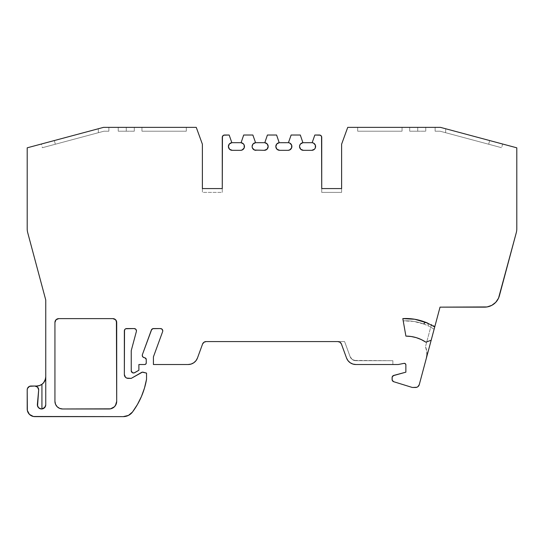 <?xml version="1.0" encoding="UTF-8"?>
<svg xmlns="http://www.w3.org/2000/svg" width="544" height="544" viewBox="0 0 544 544"><rect width="100%" height="100%" fill="white"/><g stroke="black" fill="none" stroke-linecap="round" stroke-linejoin="round"><path stroke-width="0.41" stroke-dasharray="2.72 2.04" d="M417.731 131.192L425.762 131.192L425.762 127.371L417.731 127.371L417.731 131.192L425.762 131.192L409.7 131.192L416.167 131.192L409.7 131.192L409.7 127.371L425.762 127.371L425.762 131.192L425.762 127.371L425.762 131.192L425.762 127.371L417.731 127.371L417.731 131.192L409.7 131.192L409.7 127.371L409.7 131.192L417.731 131.192L417.731 127.371L409.7 127.371L409.7 131.192L409.7 127.371L425.762 127.371L409.856 127.371L425.762 127.371L425.762 131.192L409.7 131.192L409.7 127.371L417.731 127.371M126.269 131.192L134.3 131.192L134.3 127.371L126.269 127.371L126.269 131.192L134.3 131.192L118.232 131.192L124.698 131.192L118.232 131.192L118.232 127.371L134.3 127.371L134.3 131.192L134.3 127.371L134.3 131.192L134.3 127.371L126.269 127.371L126.269 131.192L118.232 131.192L118.232 127.371L118.232 131.192L126.269 131.192L126.269 127.371L118.232 127.371L118.232 131.192L118.232 127.371L126.269 127.371M131.322 371.294L131.24 350.642L136.381 331.452A2.292 2.292 0 0 0 136.456 330.861A2.292 2.292 0 0 1 136.381 331.452L131.24 350.642L136.381 331.452A2.292 2.292 0 0 0 134.164 328.562L126.65 328.562A2.292 2.292 0 0 0 124.352 330.861L124.352 374.558A3.822 3.822 0 0 0 128.18 378.379L131.24 378.379L128.18 378.379L131.24 378.379L141.508 372.456L131.24 378.379L141.508 372.456L143.249 372.225A2.298 2.298 0 0 0 141.508 372.456A2.298 2.298 0 0 1 143.249 372.225L146.54 373.109L143.249 372.225L146.54 373.109L146.54 379.243L146.54 373.109L146.54 379.243L144.507 388.001M162.765 330.861A2.292 2.292 0 0 1 162.629 331.65L153.422 356.871L162.629 331.65A2.292 2.292 0 0 0 160.473 328.562L153.517 328.562A2.292 2.292 0 0 0 151.361 330.072L142.406 354.606A2.298 2.298 0 0 0 143.949 357.605L145.119 357.932L143.113 357.177L142.27 355.538L142.406 354.606L151.361 330.072A2.292 2.292 0 0 1 153.517 328.562L160.473 328.562A2.292 2.292 0 0 1 162.629 331.65L153.422 356.871L153.422 364.521L188.142 364.521A9.942 9.942 0 0 0 197.486 357.979L202.545 344.087A3.822 3.822 0 0 1 206.135 341.571L343.142 341.571A7.65 7.65 0 0 0 344.427 341.462A7.65 7.65 0 0 1 345.052 342.781L350.105 356.667A6.12 6.12 0 0 0 355.858 360.692A6.12 6.12 0 0 1 350.105 356.667L352.349 359.591L355.858 360.692L392.87 360.692L392.87 364.521L398.222 364.521L404.042 363.358A1.53 1.53 0 0 1 405.872 364.854L405.872 372.171L393.808 375.401A2.292 2.292 0 0 0 392.108 377.618A2.292 2.292 0 0 1 393.808 375.401L393.802 375.408M497.651 142.684L440.49 127.371L435.125 127.371L435.125 131.192L439.987 131.192L435.125 131.192L439.987 131.192L445.618 132.702L439.987 131.192L435.125 131.192L435.125 127.371L440.49 127.371L489.668 140.549L488.682 144.242L500.772 147.485L488.682 144.242L489.668 140.549L488.682 144.242L445.618 132.702L445.726 128.772L445.618 132.702L445.726 128.772L445.618 132.702L439.987 131.192L437.308 131.192L439.987 131.192L498.236 146.805L488.682 144.242L489.668 140.549L440.49 127.371L435.125 127.371L440.49 127.371L442.993 128.044L440.49 127.371L435.125 127.371L435.125 131.192L435.125 127.371L435.125 131.192L437.308 131.192L435.125 131.192L435.125 127.371L440.49 127.371L347.732 127.371L341.612 144.187L341.612 188.571L321.722 188.571L321.722 192.392L341.612 192.392L341.612 188.571L321.722 188.571L321.722 192.392L341.612 192.392L341.612 188.571L321.722 188.571L321.722 192.392L341.612 192.392L341.612 188.571L321.722 188.571L321.722 192.392L341.612 192.392L341.612 188.571L321.722 188.571L321.722 137.312A2.292 2.292 0 0 0 319.43 135.021L314.84 135.021L312.154 142.691L302.913 142.691A3.828 3.828 0 0 0 299.547 146.724A3.828 3.828 0 0 0 303.362 150.321L311.78 150.321A3.822 3.822 0 0 0 315.602 146.492A3.822 3.822 0 0 0 312.154 142.691L313.5 143.079L315.35 145.119L315.316 147.961L314.486 149.199L311.78 150.321L301.954 150.049L300.744 149.28L299.547 146.724L300.431 144.038L302.913 142.698L300.302 135.021L291.122 135.021L288.442 142.691L290.897 143.929L291.89 146.492A3.822 3.822 0 0 0 288.442 142.691L279.194 142.691L276.59 135.021L267.41 135.021L264.799 142.698L267.206 143.956L268.172 146.492A3.822 3.822 0 0 0 264.799 142.698L255.558 142.691A3.822 3.822 0 0 0 252.117 146.683A3.822 3.822 0 0 0 255.932 150.321L253.3 149.267L252.117 146.683L253.035 143.997L255.558 142.691L252.872 135.021L243.692 135.021L241.087 142.698L243.494 143.956L244.46 146.492A3.822 3.822 0 0 0 241.087 142.698L231.846 142.691A3.822 3.822 0 0 0 228.398 146.683A3.822 3.822 0 0 0 232.22 150.321L229.582 149.267L228.398 146.683L229.323 143.997L231.846 142.691L229.16 135.021L224.57 135.021A2.292 2.292 0 0 0 222.272 137.312L222.272 188.571L202.382 188.571L202.382 192.392L222.272 192.392L222.272 188.571L202.382 188.571L202.382 192.392L222.272 192.392L222.272 188.571L202.382 188.571L202.382 192.392L222.272 192.392L222.272 188.571L202.382 188.571L202.382 192.392L222.272 192.392L222.272 188.571L202.382 188.571L202.382 144.187L196.262 127.371L103.51 127.371L108.875 127.371L108.875 131.192L104.013 131.192L98.382 132.702L104.013 131.192L106.692 131.192L104.013 131.192L42.371 147.716L98.382 132.702L98.274 128.772L54.332 140.549L55.318 144.242L54.332 140.549L55.318 144.242L42.371 147.716L55.318 144.242L54.332 140.549L98.274 128.772L98.382 132.702L55.318 144.242L98.382 132.702L98.274 128.772L98.382 132.702L104.013 131.192L108.875 131.192L108.875 127.371L108.875 131.192L108.875 127.371L103.51 127.371L98.28 128.772M321.552 136.435L321.722 137.312A2.292 2.292 0 0 0 319.43 135.021L314.84 135.021L312.154 142.691L302.913 142.691L300.302 135.021L291.122 135.021L288.442 142.691L279.194 142.691A3.828 3.828 0 0 0 275.828 146.724A3.828 3.828 0 0 0 279.65 150.321L277.025 149.28L275.828 146.724L276.719 144.038L279.201 142.698L276.59 135.021L267.41 135.021L264.806 142.691L255.558 142.691L252.872 135.021L243.692 135.021L241.087 142.691L231.846 142.691L229.16 135.021L224.57 135.021A2.292 2.292 0 0 0 222.272 137.312L222.272 188.571L202.382 188.571L202.382 144.187L196.262 127.371L103.51 127.371L108.875 127.371L106.481 127.371L108.875 127.371L108.875 131.192L104.013 131.192L98.382 132.702L104.013 131.192L108.875 131.192L108.875 127.371L103.51 127.371L27.2 147.818L27.2 228.759A15.3 15.3 0 0 0 27.724 232.723L45.757 300.03L45.757 404.811M264.35 150.321A3.822 3.822 0 0 0 268.172 146.492L267.886 147.961L265.812 150.028L255.932 150.321L264.35 150.321A3.822 3.822 0 0 0 268.172 146.492A3.822 3.822 0 0 0 264.799 142.698L255.558 142.691A3.822 3.822 0 0 0 252.117 146.683A3.822 3.822 0 0 0 255.932 150.321L264.35 150.321M302.913 142.698A3.828 3.828 0 0 0 299.547 146.724A3.828 3.828 0 0 0 303.362 150.321L311.78 150.321A3.822 3.822 0 0 0 315.602 146.492A3.822 3.822 0 0 0 312.154 142.691L302.913 142.691L300.302 135.021L291.122 135.021L288.442 142.691L279.194 142.691A3.828 3.828 0 0 0 275.828 146.724A3.828 3.828 0 0 0 279.65 150.321L288.062 150.321A3.822 3.822 0 0 0 291.89 146.492L290.768 149.199L288.068 150.321M255.558 142.691L252.872 135.021L243.692 135.021L241.087 142.691A3.822 3.822 0 0 1 244.46 146.492A3.822 3.822 0 0 1 240.632 150.321L232.22 150.321L240.632 150.321A3.822 3.822 0 0 0 244.46 146.492L243.338 149.199L240.638 150.321M134.13 372.919L138.89 370.26L134.681 372.688A2.292 2.292 0 0 1 131.24 370.702L131.24 350.642L131.24 370.702A2.292 2.292 0 0 0 134.681 372.688L138.89 370.26L138.89 364.521L144.711 364.521A1.53 1.53 0 0 0 146.241 362.991L146.241 359.407A1.53 1.53 0 0 0 145.119 357.932L145.568 358.142M41.004 408.945L41.929 408.966A4.196 4.196 0 0 1 37.386 404.328L38.678 389.858A3.822 3.822 0 0 0 34.85 386.029L37.556 387.151L38.672 389.858M196.03 360.631L193.848 362.719L191.134 364.058L188.142 364.521A9.942 9.942 0 0 0 197.486 357.979L202.545 344.087A3.822 3.822 0 0 1 206.135 341.571L337.865 341.571A3.822 3.822 0 0 1 341.455 344.087A3.822 3.822 0 0 0 337.865 341.571L340.054 342.264L341.455 344.087L346.514 357.979A9.942 9.942 0 0 0 355.858 364.521L392.87 364.521L392.87 360.692L392.87 364.521L398.222 364.521L404.716 363.372M424.218 323.292L423.824 323.918L424.891 322.762L426.217 322.524L424.551 322.98L423.824 323.918A2.298 2.298 0 0 0 423.783 324.04L426.394 325.094L423.824 323.918A2.298 2.298 0 0 0 423.783 324.04L426.394 325.094L423.783 324.04A51.252 51.252 0 0 0 403.22 320.878L402.818 318.6M392.217 380.242L392.102 379.522A2.292 2.292 0 0 0 393.72 381.718L411.76 387.301A3.822 3.822 0 0 0 412.889 387.471L415.575 387.471A3.822 3.822 0 0 0 419.274 384.635L426.387 358.095A17.061 17.061 0 0 0 425.476 346.705A17.061 17.061 0 0 1 426.387 358.095L426.911 352.322L425.476 346.705L431.446 324.421L434.874 326.427L434.105 329.283A51.258 51.258 0 0 0 430.698 327.223L431.446 324.421L434.874 326.427L426.387 358.095A17.061 17.061 0 0 0 425.476 346.705L431.446 324.421L434.874 326.427L426.387 358.095A17.061 17.061 0 0 0 425.476 346.705L430.698 327.223A51.258 51.258 0 0 1 434.105 329.283A51.258 51.258 0 0 0 427.999 325.829A2.292 2.292 0 0 0 427.394 323.027L428.23 324.612L427.999 325.829A51.252 51.252 0 0 1 434.105 329.283A51.258 51.258 0 0 0 427.999 325.829A51.252 51.252 0 0 1 434.105 329.283A51.258 51.258 0 0 0 430.698 327.223A51.258 51.258 0 0 1 434.105 329.283L440.035 307.142L484.595 307.142A15.3 15.3 0 0 0 499.378 295.807L516.276 232.723A15.3 15.3 0 0 0 516.8 228.759L516.8 147.818L440.49 127.371L347.732 127.371L341.612 144.187L341.612 188.571L321.722 188.571L321.722 137.312L321.722 192.392L341.612 192.392L341.612 188.571L321.722 188.571L321.722 192.392L341.612 192.392L341.612 188.571L321.722 188.571M27.492 388.389L29.56 386.322L36.577 386.029L31.028 386.029A3.822 3.822 0 0 0 27.2 389.858L27.2 408.979A7.65 7.65 0 0 0 34.85 416.629L123.304 416.629A11.472 11.472 0 0 0 132.512 412.005A76.5 76.5 0 0 0 146.54 379.243A76.5 76.5 0 0 1 132.512 412.005L130.676 413.95M37.386 405.253L37.597 406.157M37.992 406.994L38.563 407.721M39.284 408.306L40.106 408.721M141.95 131.192L186.32 131.192L141.95 131.192L141.95 127.371L141.95 131.192L141.95 127.371L141.95 131.192L186.32 131.192L141.95 131.192L186.32 131.192L186.32 127.371L141.95 127.371L141.95 131.192L141.95 127.371L186.32 127.371L186.32 131.192L186.32 127.371L186.32 131.192L141.95 131.192M357.68 131.192L402.05 131.192L357.68 131.192L402.05 131.192L357.68 131.192L357.68 127.371L357.68 131.192L357.68 127.371L402.05 127.371L357.68 127.371L357.68 131.192L402.05 131.192L402.05 127.371L402.05 131.192L402.05 127.371L402.05 131.192L357.68 131.192L357.68 127.371L402.05 127.371L357.68 127.371L357.68 131.192M500.772 147.485L498.236 146.805L500.772 147.485M428.216 325.128L427.999 325.829A2.292 2.292 0 0 0 427.394 323.027L428.162 324.224L427.999 325.829L428.094 324.013L426.836 322.694L425.02 322.708L423.783 324.04A2.298 2.298 0 0 1 423.824 323.918A2.292 2.292 0 0 0 423.783 324.04A51.252 51.252 0 0 0 403.22 320.878A51.252 51.252 0 0 1 423.783 324.04L413.658 321.402L403.22 320.878L405.899 336.11L403.22 320.878A51.252 51.252 0 0 1 423.783 324.04A51.252 51.252 0 0 0 403.22 320.878L405.899 336.11L411.176 336.505M431.168 340.252L425.864 342.176A35.958 35.958 0 0 0 405.899 336.11A35.958 35.958 0 0 1 425.864 342.176L431.168 340.252L425.864 342.176L421.267 339.572L413.773 336.988M346.514 357.979A9.942 9.942 0 0 0 355.858 364.521L392.87 364.521L392.87 360.692L392.87 364.521L398.222 364.521L404.042 363.358A1.53 1.53 0 0 1 405.872 364.854L405.872 372.171L393.808 375.401L405.872 372.171L405.872 364.854L405.314 363.671M206.135 341.571L343.142 341.571A7.65 7.65 0 0 0 344.427 341.462A7.65 7.65 0 0 1 345.052 342.781A7.65 7.65 0 0 0 344.427 341.462A7.65 7.65 0 0 1 345.052 342.781L350.105 356.667A6.12 6.12 0 0 0 355.858 360.692L392.87 360.692L392.87 364.521L355.858 364.521L352.866 364.058L350.152 362.719L347.67 360.216M343.142 341.571A7.65 7.65 0 0 0 344.427 341.462A7.65 7.65 0 0 1 345.052 342.781L350.105 356.667L352.349 359.591L354.015 360.414L392.87 360.692L355.858 360.692A6.12 6.12 0 0 1 350.105 356.667L345.052 342.781A7.65 7.65 0 0 0 344.427 341.462A7.65 7.65 0 0 1 343.142 341.571A7.65 7.65 0 0 0 344.427 341.462A7.65 7.65 0 0 1 343.142 341.571M48.878 142.011L98.274 128.772L48.872 142.011M41.378 144.017L42.242 143.786L41.378 144.017L42.371 147.716M99.695 128.391L101.007 128.044M500.147 143.358L498.848 143.011M426.897 355.232L426.435 349.452L425.476 346.705L430.698 327.223A51.258 51.258 0 0 1 434.105 329.283L434.731 326.951L434.105 329.283A51.258 51.258 0 0 0 427.999 325.829A51.252 51.252 0 0 1 434.105 329.283L440.035 307.142L484.595 307.142A15.3 15.3 0 0 0 499.378 295.807L516.276 232.723A15.3 15.3 0 0 0 516.8 228.759L516.8 147.818L445.72 128.772M443.68 128.228L442.993 128.044M62.587 408.979L109.052 408.979A7.65 7.65 0 0 0 116.702 401.329L116.702 322.442A3.822 3.822 0 0 0 112.88 318.621L58.759 318.621A3.822 3.822 0 0 0 54.937 322.442L54.937 401.329A7.65 7.65 0 0 0 62.587 408.979L109.052 408.979A7.65 7.65 0 0 0 116.702 401.329L116.702 322.442A3.822 3.822 0 0 0 112.88 318.621L58.759 318.621A3.822 3.822 0 0 0 54.937 322.442L54.937 401.329A7.65 7.65 0 0 0 62.587 408.979L109.052 408.979L111.982 408.394M98.274 128.772L54.332 140.549L55.318 144.242C38.25 148.818 38.25 148.818 55.318 144.242L54.332 140.549L98.274 128.772L98.382 132.702L55.318 144.242L98.382 132.702L98.274 128.772L103.51 127.371L27.2 147.818L27.2 228.759A15.3 15.3 0 0 0 27.724 232.723L45.757 300.03L45.757 404.784L45.757 376.849L45.057 380.365L43.064 383.343L41.684 384.479M186.32 127.371L141.95 127.371L186.32 127.371L141.95 127.371L186.32 127.371L186.32 131.192L186.32 127.371M445.726 128.772L445.618 132.702L439.987 131.192L445.618 132.702L445.726 128.772L489.668 140.549C506.743 145.126 506.743 145.126 489.668 140.549L488.682 144.242L445.618 132.702L488.682 144.242C505.75 148.818 505.75 148.818 488.682 144.242L489.668 140.549L445.726 128.772L495.108 142.004M418.758 385.771L417.908 386.682L415.575 387.471A3.822 3.822 0 0 0 419.274 384.635M412.889 387.471L415.575 387.471L412.889 387.471A3.822 3.822 0 0 1 411.76 387.301A3.822 3.822 0 0 0 412.889 387.471M392.224 376.883L392.102 379.522A2.292 2.292 0 0 0 393.72 381.718L411.76 387.301L393.72 381.718L392.55 380.882M153.422 364.521L188.142 364.521L153.422 364.521L153.422 356.871L153.422 364.521M162.098 329.236L161.35 328.739M152.198 328.977L151.694 329.46M145.928 358.482L146.241 359.407A1.53 1.53 0 0 0 145.119 357.932L143.949 357.605A2.298 2.298 0 0 1 142.406 354.606L151.361 330.072M146.241 362.991L146.241 359.407L146.125 363.576L144.711 364.521A1.53 1.53 0 0 0 146.241 362.991M138.89 364.521L144.711 364.521L138.89 364.521L138.89 370.26L138.89 364.521M132.389 372.688L131.546 371.844M136.286 329.984L135.041 328.739M124.528 329.984L125.025 329.236L126.65 328.562L134.164 328.562A2.292 2.292 0 0 1 136.456 330.861M126.718 378.087L125.474 377.257L124.352 374.558L124.352 330.861A2.292 2.292 0 0 1 126.65 328.562L134.164 328.562M137.442 404.491L132.512 412.005A11.472 11.472 0 0 1 123.304 416.629L128.459 415.405M34.85 416.629L123.304 416.629L34.85 416.629A7.65 7.65 0 0 1 27.2 408.979L27.785 411.91L29.444 414.392L33.361 416.48M27.2 389.858L27.2 408.979L27.2 389.858A3.822 3.822 0 0 1 31.028 386.029L36.577 386.029M39.093 385.676L39.624 385.506M223.693 135.198L229.16 135.021L231.846 142.691A3.822 3.822 0 0 0 228.398 146.683A3.822 3.822 0 0 0 232.22 150.321L240.632 150.321M498.535 298.16L495.761 302.301M487.091 306.938L440.035 307.142L434.105 329.283A51.258 51.258 0 0 0 430.698 327.223L431.446 324.421M57.297 318.913L56.052 319.743M55.515 404.253L57.181 406.749M59.656 408.394L61.091 408.83M113.308 407.687L115.416 405.579M116.416 320.98L115.586 319.743M279.194 142.691L276.59 135.021L267.41 135.021L264.806 142.691M288.062 150.321A3.822 3.822 0 0 0 291.89 146.492M241.087 142.691L231.846 142.691M38.678 389.858A3.822 3.822 0 0 0 34.85 386.029L34.85 386.029M319.43 135.021L314.84 135.021L312.154 142.691M423.783 324.04A2.292 2.292 0 0 1 423.824 323.918L426.394 325.094M153.517 328.562L160.473 328.562M37.386 404.328A4.196 4.196 0 0 0 41.929 408.966M134.3 131.192L118.232 131.192L118.232 127.371L134.3 127.371L134.3 131.192M222.272 192.392L222.272 188.571L202.382 188.571L202.382 192.392L222.272 192.392L222.272 188.571L202.382 188.571L202.382 192.392L222.272 192.392M355.858 360.692L392.87 360.692L355.858 360.692M124.352 330.861L124.352 374.558A3.822 3.822 0 0 0 128.18 378.379M202.382 188.571L202.382 144.187L196.262 127.371L103.51 127.371L27.2 147.818L27.2 228.759A15.3 15.3 0 0 0 27.724 232.723L45.757 300.03L45.757 376.849M402.05 127.371L357.68 127.371L402.05 127.371L402.05 131.192L402.05 127.371M499.378 295.807L516.276 232.723A15.3 15.3 0 0 0 516.8 228.759L516.8 147.818L440.49 127.371L347.732 127.371L341.612 144.187L341.612 188.571M434.874 326.427L426.387 358.095M197.486 357.979L202.545 344.087M222.272 137.312L222.272 188.571M54.937 322.442L54.937 401.329M116.702 401.329L116.702 322.442M112.88 318.621L58.759 318.621M502.622 144.017L501.629 147.716"/><path stroke-width="0.82" d="M135.041 328.739L134.164 328.562A2.292 2.292 0 0 1 136.381 331.452L131.24 350.642L136.381 331.452A2.292 2.292 0 0 0 136.456 330.861L135.789 329.236L134.164 328.562L125.773 328.739L125.025 329.236L124.352 330.861A2.292 2.292 0 0 1 126.65 328.562L134.164 328.562A2.292 2.292 0 0 1 136.456 330.861L136.286 329.984M161.35 328.739L160.473 328.562A2.292 2.292 0 0 1 162.629 331.65L153.422 356.871L162.629 331.65A2.292 2.292 0 0 0 162.765 330.861L162.092 329.236L160.473 328.562L152.823 328.671L151.361 330.072A2.292 2.292 0 0 1 153.517 328.562L152.198 328.977M126.718 378.087L128.18 378.379A3.822 3.822 0 0 1 124.352 374.558L125.474 377.257L126.718 378.087L131.24 378.379L141.508 372.456A2.292 2.292 0 0 1 143.249 372.225L146.54 373.109L146.54 379.243L144.507 388.001L141.46 396.454L137.442 404.491L132.512 412.005A11.472 11.472 0 0 1 123.304 416.629L34.85 416.629A7.65 7.65 0 0 1 27.2 408.979L27.2 389.858A3.822 3.822 0 0 1 31.028 386.029L34.85 386.029A3.822 3.822 0 0 1 38.678 389.858L37.55 406.014L38.359 407.504L39.698 408.544L41.33 408.972L43.01 408.721L45.417 406.443L45.757 404.784L45.757 300.03L27.724 232.723A15.3 15.3 0 0 1 27.2 228.759L27.2 147.818L103.51 127.371L196.262 127.371L202.382 144.187L202.382 188.571L222.272 188.571L202.382 188.571L222.272 188.571L222.272 137.312A2.292 2.292 0 0 1 224.57 135.021L229.16 135.021L231.846 142.691L229.323 143.997L228.398 146.683L229.582 149.267L232.22 150.321A3.822 3.822 0 0 1 228.398 146.683A3.822 3.822 0 0 1 231.846 142.691L241.087 142.691L243.692 135.021L252.872 135.021L255.558 142.691A3.822 3.822 0 0 0 252.117 146.683A3.822 3.822 0 0 0 255.938 150.321A3.822 3.822 0 0 1 252.117 146.683A3.822 3.822 0 0 1 255.558 142.691L264.806 142.691L267.41 135.021L276.59 135.021L279.201 142.698L288.442 142.691L291.122 135.021L300.302 135.021L302.913 142.698L312.154 142.691A3.822 3.822 0 0 1 315.602 146.492A3.822 3.822 0 0 1 311.78 150.321L314.486 149.199L315.316 147.961L315.35 145.119L313.5 143.079L312.154 142.691L314.84 135.021L319.43 135.021A2.292 2.292 0 0 1 321.722 137.312L321.722 188.571L341.612 188.571L321.722 188.571L341.612 188.571L341.612 144.187L347.732 127.371L440.49 127.371L516.8 147.818L516.8 228.759A15.3 15.3 0 0 1 516.276 232.723L499.378 295.807L498.535 298.16L495.761 302.301L491.81 305.34L487.091 306.938L440.035 307.142L434.731 326.951L427.394 323.027A2.292 2.292 0 0 0 423.824 323.918A2.292 2.292 0 0 1 427.394 323.027L434.731 326.951L419.274 384.635A3.822 3.822 0 0 1 415.575 387.471L412.889 387.471A3.822 3.822 0 0 1 411.76 387.301L393.72 381.718A2.292 2.292 0 0 1 392.108 379.522A2.292 2.292 0 0 0 393.72 381.718L392.217 380.242L392.102 377.618A2.292 2.292 0 0 1 393.808 375.401L405.872 372.171L405.872 364.854L405.314 363.671L404.042 363.358A1.53 1.53 0 0 1 405.872 364.854L405.872 372.171L405.872 364.854A1.53 1.53 0 0 0 404.042 363.358L398.222 364.521L355.858 364.521A9.942 9.942 0 0 1 346.514 357.979L341.312 343.74M33.361 416.48L123.304 416.629A11.472 11.472 0 0 0 132.512 412.005A76.5 76.5 0 0 0 146.54 379.243L146.54 373.109L143.249 372.225A2.292 2.292 0 0 0 141.508 372.456L131.24 378.379L128.18 378.379L131.24 378.379L142.351 372.164L146.54 373.109L146.54 379.243A76.5 76.5 0 0 1 132.512 412.005L128.459 415.405L123.304 416.629L33.361 416.48L29.444 414.392L27.35 410.475L27.2 389.858L27.492 388.389L29.56 386.322L34.85 386.029L37.556 387.151L38.678 389.858L37.386 404.328A4.196 4.196 0 0 0 41.33 408.972A4.196 4.196 0 0 0 45.757 404.784L45.757 300.03L27.724 232.723A15.3 15.3 0 0 1 27.2 228.759L27.2 147.818L103.51 127.371L196.262 127.371L202.382 144.187L202.382 188.571L222.272 188.571L222.448 136.435L223.693 135.198L229.16 135.021L231.846 142.691L241.087 142.691A3.822 3.822 0 0 1 244.46 146.492A3.822 3.822 0 0 1 240.632 150.321L242.1 150.028L244.168 147.961L244.208 145.139L243.494 143.956L241.087 142.698L243.692 135.021L252.872 135.021L255.558 142.691L253.035 143.997L252.117 146.241M241.087 142.698A3.822 3.822 0 0 1 244.46 146.492A3.822 3.822 0 0 1 240.632 150.321L232.22 150.321A3.822 3.822 0 0 1 228.398 146.683A3.822 3.822 0 0 1 231.846 142.691L241.087 142.691L243.692 135.021L252.872 135.021L255.558 142.691L264.806 142.691A3.822 3.822 0 0 1 268.172 146.492L267.206 143.956L264.799 142.698L267.41 135.021L276.59 135.021L279.201 142.698L276.719 144.038L275.828 146.724L277.025 149.28L279.65 150.321A3.822 3.822 0 0 1 275.828 146.724A3.822 3.822 0 0 1 279.201 142.698L288.442 142.691A3.822 3.822 0 0 1 291.89 146.492A3.822 3.822 0 0 1 288.062 150.321L289.53 150.028L291.598 147.961L291.632 145.119L289.789 143.079L288.442 142.691L291.122 135.021L300.302 135.021L302.913 142.698L300.431 144.038L299.73 145.296L299.547 146.724L300.744 149.28L303.362 150.321L311.78 150.321A3.822 3.822 0 0 0 315.602 146.492A3.822 3.822 0 0 0 312.154 142.691L314.84 135.021L320.307 135.198L321.552 136.435L321.722 188.571L341.612 188.571L341.612 144.187L347.732 127.371L440.49 127.371L516.8 147.818L516.8 228.759A15.3 15.3 0 0 1 516.276 232.723L499.378 295.807A15.3 15.3 0 0 1 484.595 307.142L440.035 307.142L419.274 384.635L417.908 386.682L416.806 387.267L412.889 387.471A3.822 3.822 0 0 1 411.76 387.301L393.72 381.718L411.76 387.301A3.822 3.822 0 0 0 412.889 387.471L415.575 387.471A3.822 3.822 0 0 0 419.274 384.635L418.758 385.771M255.558 142.691L264.806 142.691A3.822 3.822 0 0 1 268.172 146.492A3.822 3.822 0 0 1 264.35 150.321L267.056 149.199L268.172 146.492A3.822 3.822 0 0 1 264.35 150.321L254.517 150.049L252.457 148.09L252.117 146.683M291.89 146.492A3.822 3.822 0 0 1 288.062 150.321L279.65 150.321A3.822 3.822 0 0 1 275.828 146.724A3.822 3.822 0 0 1 279.201 142.698L288.442 142.691A3.822 3.822 0 0 1 291.89 146.492A3.822 3.822 0 0 0 288.442 142.691L291.122 135.021L300.302 135.021L302.913 142.698L312.154 142.691L314.84 135.021L320.307 135.198L321.552 136.435M302.913 142.698A3.822 3.822 0 0 0 299.547 146.724A3.822 3.822 0 0 0 303.368 150.321A3.822 3.822 0 0 1 299.547 146.724A3.822 3.822 0 0 1 302.913 142.698L312.154 142.691M151.694 329.46L142.406 354.606A2.292 2.292 0 0 0 143.949 357.605L145.119 357.932L143.949 357.605A2.292 2.292 0 0 1 142.406 354.606L142.27 355.538L143.113 357.177L145.119 357.932A1.53 1.53 0 0 1 146.241 359.407L146.241 362.991A1.53 1.53 0 0 1 144.711 364.521L138.89 364.521L138.89 370.26L134.681 372.688A2.292 2.292 0 0 1 131.24 370.702L131.24 350.642L136.381 331.452A2.292 2.292 0 0 0 136.456 330.861M34.85 416.629A7.65 7.65 0 0 1 27.2 408.979L27.2 389.858A3.822 3.822 0 0 1 31.028 386.029L36.577 386.029A9.18 9.18 0 0 0 45.757 376.849L45.152 380.127L43.887 382.405L41.929 384.309L39.392 385.587L36.577 386.029L39.093 385.676M41.004 408.945L41.929 408.966L41.929 384.309A9.18 9.18 0 0 1 36.577 386.029L34.85 386.029A3.822 3.822 0 0 1 38.678 389.858L37.386 405.253L38.563 407.721L41.235 408.966M39.284 408.306L40.106 408.721M431.168 340.252L425.864 342.176A35.952 35.952 0 0 0 405.899 336.11L402.818 318.6C410.829 318.152 418.628 319.457 426.217 322.524A2.292 2.292 39.2 0 1 427.394 323.027L414.759 319.26L402.818 318.6L405.899 336.11A35.952 35.952 0 0 1 425.864 342.176L431.168 340.252L434.731 326.951L427.394 323.027A2.292 2.292 39.2 0 0 426.217 322.524C418.628 319.457 410.829 318.152 402.818 318.6L405.899 336.11L411.176 336.505L416.33 337.661L421.267 339.572L425.864 342.176L431.168 340.252L419.274 384.635M347.97 360.631L346.514 357.979L341.455 344.087L340.054 342.264L337.865 341.571A3.822 3.822 0 0 1 341.455 344.087L346.514 357.979L347.97 360.631L350.152 362.719L352.866 364.058L355.858 364.521A9.942 9.942 0 0 1 346.514 357.979M202.545 344.087L197.486 357.979L202.545 344.087A3.822 3.822 0 0 1 206.135 341.571L337.865 341.571L206.135 341.571L203.946 342.264L202.545 344.087A3.822 3.822 0 0 1 206.135 341.571L203.946 342.264L202.545 344.087L197.486 357.979A9.942 9.942 0 0 1 188.142 364.521L153.422 364.521L153.422 356.871L162.629 331.65A2.292 2.292 0 0 0 162.765 330.861L162.092 329.236M44.846 380.834L45.533 378.862L43.656 382.69L44.846 380.834M45.757 404.811L44.866 407.368L41.929 408.966L43.649 408.422L45.533 406.123L43.649 408.422L41.929 408.966L41.929 384.309L43.656 382.69L41.929 384.309A9.18 9.18 0 0 1 36.577 386.029A9.18 9.18 0 0 0 45.757 376.849M54.332 140.549C37.257 145.126 37.257 145.126 54.332 140.549L42.242 143.786M98.28 128.772L99.695 128.391M101.007 128.044L98.274 128.772M228.398 146.683L228.405 146.241M442.993 128.044L445.726 128.772M495.128 142.011L501.765 143.786M501.5 143.718L500.147 143.358M498.848 143.011L497.651 142.684M445.72 128.772L443.68 128.228M61.091 408.83L62.587 408.979A7.65 7.65 0 0 1 54.937 401.329L55.522 404.26L57.174 406.742L59.656 408.394L62.587 408.979L110.548 408.83L114.464 406.742L116.124 404.26L116.702 401.329A7.65 7.65 0 0 1 109.052 408.979L62.587 408.979A7.65 7.65 0 0 1 54.937 401.329L55.522 404.26M115.586 319.743L112.88 318.621A3.822 3.822 0 0 1 116.702 322.442L115.586 319.743L112.88 318.621L58.759 318.621L56.059 319.743L54.937 322.442A3.822 3.822 0 0 1 58.759 318.621L57.297 318.913M427.604 323.224L425.925 322.51M411.176 336.505L413.773 336.988M393.808 375.401A2.292 2.292 0 0 0 392.102 377.618L392.102 379.522L392.224 376.883L393.122 375.714L405.872 372.171L393.808 375.401L392.224 376.883M404.042 363.358L398.222 364.521L355.858 364.521L398.222 364.521L404.042 363.358M197.486 357.979L196.03 360.631L193.848 362.719L191.134 364.058L188.142 364.521L153.422 364.521L153.422 356.871L153.422 364.521L188.142 364.521A9.942 9.942 0 0 0 197.486 357.979L196.03 360.631M160.473 328.562L153.517 328.562L160.473 328.562A2.292 2.292 0 0 1 162.765 330.861M145.119 357.932L146.241 359.407L146.241 362.991L145.792 364.072L144.711 364.521L138.89 364.521L138.89 370.26L134.13 372.919L132.389 372.688L131.24 370.702L131.24 350.642L131.24 370.702A2.292 2.292 0 0 0 134.681 372.688L138.89 370.26L138.89 364.521L144.711 364.521A1.53 1.53 0 0 0 146.241 362.991L146.241 359.407A1.53 1.53 0 0 0 145.119 357.932M124.528 329.984L124.352 374.558L124.352 330.861A2.292 2.292 0 0 1 126.65 328.562L134.164 328.562M115.416 405.579L116.702 401.329L116.416 320.98M56.059 319.743L54.937 322.442L54.937 401.329L54.937 322.442A3.822 3.822 0 0 1 58.759 318.621L112.88 318.621A3.822 3.822 0 0 1 116.702 322.442L116.702 401.329A7.65 7.65 0 0 1 109.052 408.979L62.587 408.979M151.361 330.072L142.406 354.606L151.361 330.072A2.292 2.292 0 0 1 153.517 328.562M426.897 355.232L426.387 358.095M392.55 380.882L392.217 380.242M405.314 363.671L404.716 363.372M145.568 358.142L145.928 358.482M134.13 372.919L132.389 372.688L131.322 371.294M144.507 388.001L141.46 396.454L137.442 404.491M130.682 413.943L128.459 415.405M27.2 389.858L27.492 388.389M39.624 385.506L41.84 384.37M222.272 188.571L222.272 137.312L222.945 135.694L223.693 135.198M341.612 188.571L341.612 144.187L347.732 127.371L440.49 127.371L516.8 147.818L516.8 228.759A15.3 15.3 0 0 1 516.276 232.723L498.535 298.16M495.761 302.301L491.81 305.34L487.091 306.938M57.174 406.742L59.656 408.394M111.982 408.394L113.308 407.687M264.799 142.698L267.41 135.021L276.59 135.021L279.201 142.698M222.272 137.312A2.292 2.292 0 0 1 224.57 135.021L229.16 135.021L231.846 142.691M34.85 386.029L36.577 386.029M41.929 408.966L41.929 384.309M206.135 341.571L337.865 341.571A3.822 3.822 0 0 1 341.455 344.087M128.18 378.379A3.822 3.822 0 0 1 124.352 374.558L124.352 330.861M202.382 188.571L202.382 144.187L196.262 127.371L103.51 127.371L27.2 147.818L27.2 228.759A15.3 15.3 0 0 0 27.724 232.723L45.757 300.03L45.757 404.784A4.196 4.196 0 0 1 41.33 408.972A4.196 4.196 0 0 1 37.386 404.328M319.43 135.021A2.292 2.292 0 0 1 321.722 137.312L321.722 188.571M499.378 295.807A15.3 15.3 0 0 1 484.595 307.142L440.035 307.142L434.731 326.951M116.702 401.329L116.702 322.442M112.88 318.621L58.759 318.621M54.937 322.442L54.937 401.329"/></g></svg>
